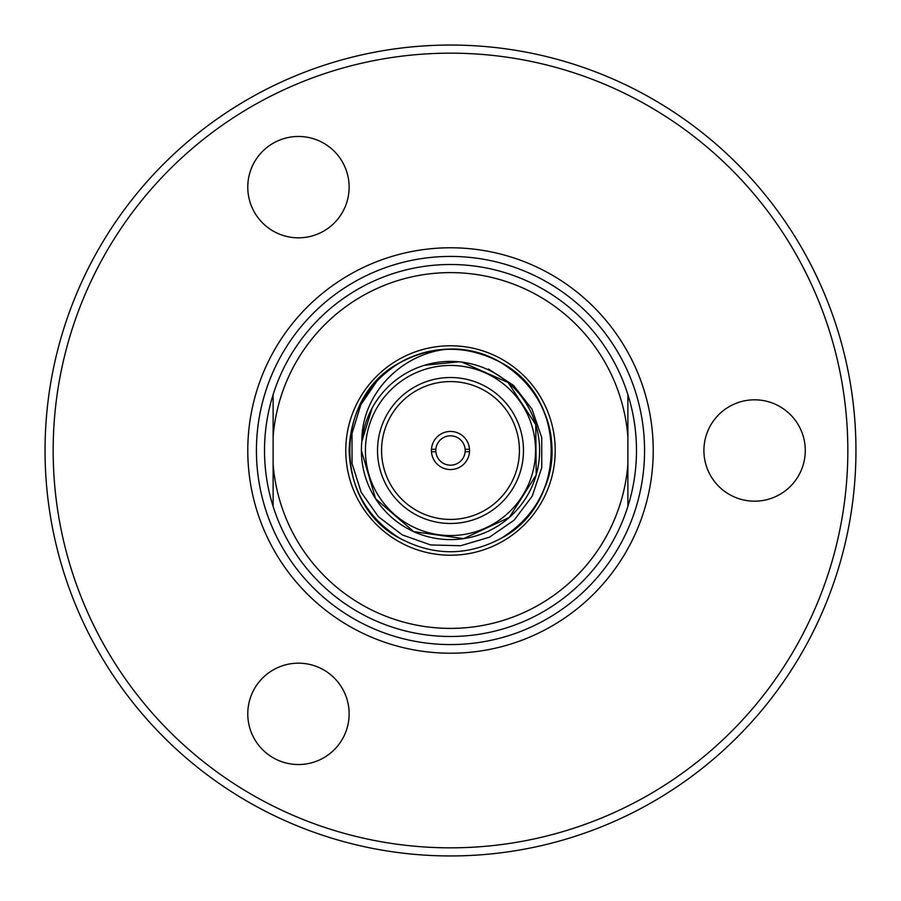 <?xml version="1.0" encoding="UTF-8"?>
<svg xmlns="http://www.w3.org/2000/svg" width="901" height="901" viewBox="0 0 901 901"><rect width="100%" height="100%" fill="white"/><g stroke="black" fill="none" stroke-linecap="round" stroke-linejoin="round"><path stroke-width="1.35" d="M644.564 450.5A194.064 194.064 0 0 1 353.462 618.57A194.064 194.064 0 0 1 353.462 282.43A194.064 194.064 0 0 1 644.564 450.5M273.116 371.775A194.064 194.064 0 0 0 273.116 529.225M345.77 450.5A104.73 104.73 0 0 0 502.859 541.197A104.73 104.73 0 0 0 502.859 359.803A104.73 104.73 0 0 0 345.77 450.5M273.116 437.019L273.116 463.981A177.891 177.891 0 0 0 450.5 628.391A177.891 177.891 0 0 0 627.884 463.981L627.884 437.019A177.891 177.891 0 0 0 450.5 272.609A177.891 177.891 0 0 0 273.116 437.019L273.116 394.604A185.978 185.978 0 0 1 627.884 394.604L627.884 437.019M627.884 463.981L627.884 506.396A185.978 185.978 0 0 1 273.116 506.396L273.116 463.981M627.884 394.604A185.978 185.978 0 0 1 627.884 506.396M273.116 506.396A185.978 185.978 0 0 1 273.116 394.604M653.225 450.5A202.725 202.725 0 0 1 349.137 626.06A202.725 202.725 0 0 1 349.137 274.94A202.725 202.725 0 0 1 653.225 450.5M323.797 231.039A50.681 50.681 0 0 0 323.797 143.259A50.681 50.681 0 0 0 247.775 187.149A50.681 50.681 0 0 0 323.797 231.039M323.797 669.961A50.681 50.681 0 0 0 247.775 713.851A50.681 50.681 0 0 0 323.797 757.741A50.681 50.681 0 0 0 323.797 669.961M703.906 450.5A50.681 50.681 0 0 0 779.928 494.39A50.681 50.681 0 0 0 779.928 406.61A50.681 50.681 0 0 0 703.906 450.5M847.841 450.5A397.341 397.341 0 0 0 251.829 106.397A397.341 397.341 0 0 0 251.829 794.603A397.341 397.341 0 0 0 847.841 450.5M855.95 450.5A405.45 405.45 0 0 1 247.775 801.631A405.45 405.45 0 0 1 247.775 99.369A405.45 405.45 0 0 1 855.95 450.5M381.574 450.5A68.927 68.927 0 0 0 484.963 510.191A68.927 68.927 0 0 0 484.963 390.809A68.927 68.927 0 0 0 381.574 450.5M431.444 450.5A19.056 19.056 0 0 0 460.028 467A19.056 19.056 0 0 0 460.028 434A19.056 19.056 0 0 0 431.444 450.5M377.519 450.5A72.981 72.981 0 0 0 486.99 513.705A72.981 72.981 0 0 0 486.99 387.295A72.981 72.981 0 0 0 377.519 450.5M361.391 450.5A89.109 89.109 0 0 1 495.054 373.329A89.109 89.109 0 0 1 495.054 527.671A89.109 89.109 0 0 1 361.391 450.5L375.604 498.771L413.728 531.658L463.587 538.64L509.279 517.478L536.196 474.928L535.757 424.574L508.096 382.508L462.044 362.146L459.014 361.808L424.596 365.243M488.455 369.027L513.593 385.47L532.018 409.189L541.738 437.604L541.76 467.63L532.232 496.124L514.189 520.125L489.468 537.187L460.67 545.724L430.633 544.947L402.319 534.924L378.409 516.712L361.121 492.149L352.043 463.508L351.998 433.494L360.828 404.774L377.733 379.929A101.362 101.362 0 0 1 447.696 349.171C503.355 345.849 552.899 395.674 551.862 450.5C550.488 488.725 533.595 517.985 501.181 538.28C467.394 556.21 433.606 556.21 399.819 538.28C367.405 517.985 350.512 488.725 349.137 450.5C350.512 412.275 367.405 383.015 399.819 362.72C433.606 344.79 467.394 344.79 501.181 362.72C567.81 397.195 567.81 503.805 501.181 538.28C467.394 556.21 433.606 556.21 399.819 538.28C367.405 517.985 350.512 488.725 349.137 450.5C350.512 412.275 367.405 383.015 399.819 362.72C433.606 344.79 467.394 344.79 501.181 362.72C533.595 383.015 550.488 412.275 551.862 450.5C550.488 488.725 533.595 517.985 501.181 538.28C467.394 556.21 433.606 556.21 399.819 538.28C333.19 503.805 333.19 397.195 399.819 362.72C433.606 344.79 467.394 344.79 501.181 362.72C533.595 383.015 550.488 412.275 551.862 450.5C550.488 488.725 533.595 517.985 501.181 538.28C467.394 556.21 433.606 556.21 399.819 538.28C367.405 517.985 350.512 488.725 349.137 450.5C350.512 412.275 367.405 383.015 399.819 362.72C433.606 344.79 467.394 344.79 501.181 362.72C543.235 385.763 563.846 442.999 545.105 486.889M372.079 408.187L361.875 441.287C361.447 394.244 401.339 353.417 447.696 349.171M431.478 451.716L435.87 451.716A14.675 14.675 0 0 0 450.5 465.175A14.675 14.675 0 0 0 465.13 451.716L469.522 451.716M435.87 451.716A14.675 14.675 0 0 1 435.87 449.284L431.478 449.284M469.522 449.284L465.13 449.284A14.675 14.675 0 0 0 450.5 435.825A14.675 14.675 0 0 0 435.87 449.284M465.13 449.284A14.675 14.675 0 0 1 465.13 451.716M365.446 450.5A85.054 85.054 0 0 0 493.027 524.157A85.054 85.054 0 0 0 493.027 376.843A85.054 85.054 0 0 0 365.446 450.5"/></g></svg>
